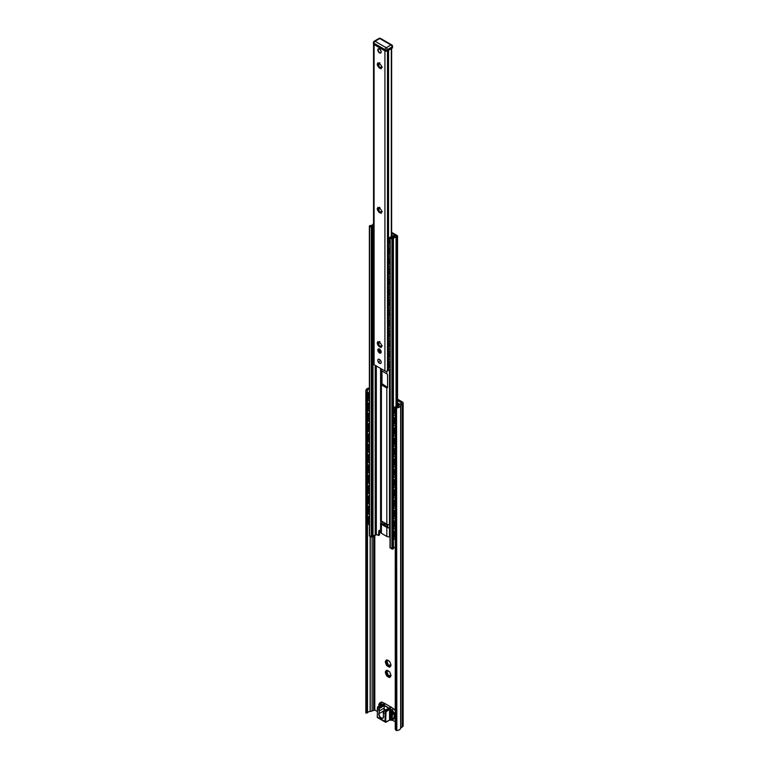 <?xml version="1.0" encoding="UTF-8"?>
<svg xmlns="http://www.w3.org/2000/svg" width="769" height="769" viewBox="0 0 769 769"><rect width="100%" height="100%" fill="white"/><g stroke="black" fill="none" stroke-linecap="round" stroke-linejoin="round"><path stroke-width="1.15" d="M397.544 399.198L402.35 401.976A2.768 1.596 180 0 1 403.158 403.1A2.768 1.596 180 0 1 402.35 404.234L400.649 405.388A4.585 2.643 180 0 1 396.842 407.887L397.025 406.926A2.999 1.73 0 0 0 399.053 405.465L399.063 405.407A3.163 1.826 180 0 1 399.967 404.311L401.745 403.1L397.544 400.486M386.48 661.417A3.951 2.278 -120 0 0 386.509 661.705L386.788 662.08A1.105 0.634 60 0 1 387.557 664.041L386.653 664.57M387.538 664.06L387.566 664.445A3.951 2.278 -120 0 0 388.191 665.223M388.566 665.089A1.105 0.634 60 0 1 390.037 666.117L390.066 666.214M387.797 660.369A1.105 0.634 60 0 1 387.422 661.08L386.451 659.975A3.951 2.278 60 0 1 387.086 659.927L387.345 660.129A3.758 2.163 60 0 1 388.97 661.071L389.22 661.157A3.951 2.278 60 0 1 389.864 661.946L389.941 662.272A3.758 2.163 60 0 1 390.748 664.378L390.931 664.695A3.951 2.278 60 0 1 390.931 665.541L390.565 664.993L389.883 667.05A3.951 2.278 60 0 1 389.22 667.117L388.999 665.137L387.086 665.887A3.951 2.278 60 0 1 386.451 665.098L387.576 664.031M387.797 670.693A1.105 0.634 60 0 1 387.422 671.404L386.451 670.308A3.951 2.278 60 0 1 387.086 670.251L387.345 670.462A3.758 2.163 60 0 1 388.97 671.395L389.22 671.481A3.951 2.278 60 0 1 389.864 672.269L389.941 672.596A3.758 2.163 60 0 1 390.748 674.701L390.931 675.019A3.951 2.278 60 0 1 390.931 675.874L390.565 675.317L389.883 677.374A3.951 2.278 60 0 1 389.22 677.441L388.999 675.461L387.086 676.211A3.951 2.278 60 0 1 386.451 675.422L387.576 674.355A1.105 0.634 60 0 1 387.557 674.375L386.653 674.894M386.48 671.741A3.951 2.278 -120 0 0 386.509 672.029L386.788 672.404A1.105 0.634 60 0 1 387.576 674.355M387.538 674.384L387.566 674.778A3.951 2.278 -120 0 0 388.191 675.547M388.566 675.413A1.105 0.634 60 0 1 390.037 676.441L390.066 676.537M385.557 672.99A3.758 2.163 60 0 0 386.374 675.095L387.422 673.5L385.384 672.673A3.951 2.278 60 0 1 385.384 671.818L387.576 671.356M387.557 670.51L388.97 671.395M388.999 675.461L387.509 676.143M385.557 662.667A3.758 2.163 60 0 0 386.374 664.762L387.422 663.176L385.384 662.349A3.951 2.278 60 0 1 385.384 661.494L387.576 661.032M388.999 665.137L387.509 665.819M387.557 660.187L388.97 661.071M390.748 675.989A3.758 2.163 60 0 1 389.941 677.143M385.557 671.702A3.758 2.163 60 0 1 386.374 670.539M388.97 677.229A3.758 2.163 60 0 1 387.345 676.287M388.97 666.906A3.758 2.163 60 0 1 387.345 665.964M385.557 661.378A3.758 2.163 60 0 1 386.374 660.215M390.748 665.666A3.758 2.163 60 0 1 389.941 666.819M370.149 536.483L370.149 711.44A2.999 1.73 180 0 0 367.62 712.603L365.967 712.334L365.842 713.007L367.457 712.911M365.967 712.334L365.842 390.787L365.842 713.007M396.554 730.55L395.256 729.243L395.256 409.166L396.554 407.935L396.842 730.55A4.585 2.643 0 0 0 400.649 728.051L402.35 726.888A2.768 1.596 0 0 0 403.158 725.763L403.158 403.1M370.149 711.44L370.245 711.431A3.163 1.826 0 0 0 372.138 710.912L374.801 710.018L377.146 711.373M392.2 720.063L395.256 721.822M365.967 392.257L366.996 392.19L367.62 389.95L365.948 390.056L365.842 390.787M365.948 390.056A4.585 2.643 180 0 1 369.37 387.932M395.256 409.166L395.401 408.301M369.37 388.893A2.999 1.73 0 0 0 367.62 389.95M397.025 406.926L395.372 408.57L395.785 407.503M379.665 530.389A1.576 0.913 -120 0 0 379.636 530.668L379.377 535.032L378.531 535.512L378.8 531.148A1.576 0.913 60 0 1 379.127 530.427A1.576 0.913 60 0 1 379.915 530.504L380.588 530.889M378.8 535.022L379.636 534.542M380.732 522.603A1.576 0.913 180 0 0 380.684 522.824A1.576 0.913 180 0 0 382.058 523.737L384.067 523.881A3.951 2.278 180 0 1 387.461 525.852L387.73 527.005A1.576 0.913 180 0 0 389.681 527.774A1.576 0.913 0 0 0 389.71 527.765L389.489 527.803A2.768 1.596 180 0 1 386.817 527.39L381.395 524.266A2.768 1.596 180 0 1 380.588 523.131L380.588 532.167A2.768 1.596 0 0 0 381.395 533.292L386.817 536.426A2.768 1.596 0 0 0 389.489 536.839L390.018 536.752M376.32 534.234L378.531 535.512M391.642 232.401A2.768 1.596 180 0 1 392.075 232.613L397.015 235.468A1.817 1.048 180 0 1 397.544 236.208A1.817 1.048 180 0 1 397.015 236.948L396.881 237.025A1.423 0.817 180 0 1 396.045 237.256A2.999 1.73 0 0 0 393.42 238.775A1.423 0.817 180 0 1 393.007 239.255L390.229 238.323L390.537 237.554A1.423 0.817 180 0 1 391.334 237.323A2.605 1.509 0 0 0 393.526 236.054A1.423 0.817 180 0 1 393.93 235.602L395.035 235.737L394.718 236.112A3.797 2.192 180 0 1 394.276 236.89A4.191 2.422 180 0 1 395.987 236.573L396.458 236.112L391.642 233.324M390.229 547.49L391.93 549.056L393.007 549.008A1.423 0.817 0 0 0 393.42 548.528A2.999 1.73 180 0 1 395.256 547.134M369.572 535.57L371.283 537.137L372.6 536.954A1.423 0.817 0 0 0 373.003 536.493A2.605 1.509 180 0 1 375.195 535.224A1.423 0.817 0 0 0 375.993 534.993L376.252 534.647M382.174 523.737L387.711 526.938M380.588 368.438L380.588 519.902A2.768 1.596 0 0 0 381.395 521.036L386.817 524.16A2.768 1.596 0 0 0 389.489 524.573L389.71 527.765M381.587 370.783L381.587 383.375L387.566 387.47M381.395 384.875A2.768 1.596 180 0 1 381.309 384.817L381.309 370.629A2.768 1.596 0 0 0 381.395 370.677L386.817 373.801A2.768 1.596 0 0 0 386.903 373.849L387.566 374.753L387.566 387.663L386.903 388.047A2.768 1.596 180 0 1 386.817 387.999L381.395 384.875L381.395 521.036M387.566 387.663L386.903 388.047L387.566 387.663M371.812 226.72A3.797 2.192 180 0 1 372.263 225.903L372.254 225.913A4.191 2.422 180 0 1 370.898 226.192L371.812 226.72M373.542 226.028A2.605 1.509 0 0 0 373.003 226.74A1.423 0.817 180 0 1 372.6 227.201L371.283 227.384L369.572 226.394L369.649 225.769A1.423 0.817 180 0 1 370.485 225.538A2.999 1.73 0 0 0 373.119 224.019A1.423 0.817 180 0 1 373.523 223.539L373.542 223.529M394.718 236.112L394.718 236.765M394.276 236.89L392.786 237.765A3.797 2.192 180 0 1 391.373 238.015L392.286 238.534A4.191 2.422 180 0 1 392.786 237.756L394.276 236.89M378.242 208.937L378.271 208.976A3.163 1.826 -120 0 0 378.627 210.177L379.204 211.177A3.163 1.826 -120 0 0 380.069 212.081L380.088 212.138M378.242 64.385L378.271 64.433A3.163 1.826 -120 0 0 378.627 65.625L379.204 66.624A3.163 1.826 -120 0 0 380.069 67.528L380.088 67.585M378.242 343.166L378.271 343.205A3.163 1.826 -120 0 0 378.627 344.406L379.204 345.406A3.163 1.826 -120 0 0 380.069 346.31L380.088 346.358M379.319 349.136A1.817 1.048 -120 0 0 380.472 351.942A1.817 1.048 -120 0 0 381.039 352.115M379.492 52.888A2.374 1.365 60 0 1 377.819 49.985A2.374 1.365 60 0 1 379.492 49.014A2.374 1.365 60 0 1 381.174 51.917A2.374 1.365 60 0 1 379.492 52.888M379.944 212.926L377.752 210.619L377.166 208.639L378.146 208.995L377.752 207.332L379.002 208.495L379.175 207.476L381.232 210.072L381.818 212.052L380.847 211.696L381.232 213.359L379.992 212.186L379.944 212.926M379.204 211.177L380.069 212.081M378.271 208.976L378.627 210.177M378.559 207.601L378.146 208.995M379.848 207.303L379.05 208.216M380.097 212.206L381.405 212.523M381.116 211.792L382.308 211.562M377.752 210.619L378.559 210.158L377.752 210.619M379.944 68.374L377.752 66.067L377.166 64.087L378.146 64.442L377.752 62.779L379.002 63.952L379.175 62.923L381.232 65.519L381.818 67.499L380.847 67.143L381.232 68.806L379.992 67.634L379.944 68.374M379.204 66.624L380.069 67.528M378.271 64.433L378.627 65.625M378.559 63.048L378.348 64.308M379.848 62.75L379.05 63.664M380.097 67.653L381.405 67.98M381.116 67.249L382.308 67.009M377.752 66.067L378.559 65.605L377.752 66.067M379.944 347.155L377.752 344.848L377.166 342.859L378.146 343.224L377.752 341.561L379.002 342.724L379.175 341.696L381.232 344.301L381.818 346.281L380.847 345.925L381.232 347.578L379.992 346.415L379.944 347.155M379.204 345.406L380.069 346.31M378.271 343.205L378.627 344.406M378.559 341.83L378.348 343.08M379.848 341.523L379.05 342.436M380.097 346.425L381.405 346.752M381.116 346.021L382.308 345.781M377.752 344.848L378.559 344.377L377.752 344.848M379.492 363.285A2.374 1.365 -120 0 0 381.174 362.314A2.374 1.365 -120 0 0 379.492 359.411A2.374 1.365 -120 0 0 377.819 360.382A2.374 1.365 -120 0 0 379.492 363.285M384.913 370.937L384.913 50.85L374.07 44.592L374.07 364.669L384.913 370.937A1.817 1.048 0 0 0 387.489 370.937L388.095 370.581A1.576 0.913 0 0 0 388.537 370.091A2.605 1.509 180 0 1 388.816 369.62M379.492 352.961A2.374 1.365 -120 0 0 381.174 351.991A2.374 1.365 -120 0 0 379.492 349.088A2.374 1.365 -120 0 0 377.819 350.058A2.374 1.365 -120 0 0 379.492 352.961M381.155 351.741A1.817 1.048 60 0 1 380.799 352.375A1.817 1.048 60 0 1 379.886 352.279A1.817 1.048 60 0 1 378.694 350.683A1.817 1.048 60 0 1 378.973 349.222A1.817 1.048 60 0 1 379.703 349.222M390.018 48.899L391.431 49.178A1.576 0.913 -60 0 1 391.594 49.37L391.594 49.802M391.306 236.564L391.306 49.11L391.431 236.496M388.537 50.014A1.576 0.913 180 0 1 388.095 50.504L387.489 50.85L387.489 370.937M373.542 44.169L373.542 363.929A1.817 1.048 0 0 0 374.07 364.669M379.492 361.603L379.492 361.094L379.492 361.603M390.835 707.009L385.356 703.798L379.098 707.413L378.627 706.961L379.155 707.499L378.492 707.115M385.356 703.798L384.885 703.347L378.781 706.961M385.307 711.046L391.508 707.393L385.25 710.96L384.779 710.508L385.307 711.046L384.644 710.662M391.392 707.413L391.037 706.894L384.923 710.508M377.262 716.602L377.589 717.64A1.576 0.913 -60 0 1 377.262 716.919L377.569 706.922L379.252 708.509L379.107 707.759L383.616 705.154L378.877 707.653M383.904 711.354L383.25 712.507L383.914 711.2M384.365 710.825L385.529 711.498L385.086 713.69L383.25 712.632A3.951 2.278 -120 0 0 383.241 712.834M379.088 710.239A3.797 2.192 60 0 1 379.088 710.873L379.309 710.883A3.951 2.278 -120 0 0 379.319 710.239L377.262 709.172L377.704 706.98L381.27 704.789M379.319 710.239L379.252 708.509L383.875 705.846A3.951 2.278 60 0 1 384.221 708.047L383.981 710.248M388.979 708.086L384.298 710.758L383.25 713.171M383.616 705.154L383.875 705.846M381.222 704.952L382.289 704.337L381.222 704.952L382.289 704.337L380.472 703.289A2.172 1.259 -120 0 0 379.386 703.183L379.559 706.365M380.453 704.558L380.732 705.096A1.538 0.894 -120 0 0 380.395 704.529L379.934 704.087L380.472 703.289L382.318 702.222L384.577 703.529M377.569 706.932L377.262 716.919L385.086 721.437A1.576 0.913 120 0 0 385.413 722.158A1.576 0.913 120 0 0 386.201 722.081L390.114 719.822L385.413 722.158L377.589 717.64M392.421 712.094A1.384 0.798 60 0 1 392.19 713.123A1.384 0.798 60 0 1 392.132 713.151L392.113 713.392A1.576 0.913 -120 0 0 392.44 712.142A1.576 0.913 -120 0 0 391.392 710.7L390.892 710.594A1.538 0.894 -120 0 0 390.364 711.902A1.538 0.894 -120 0 0 391.729 713.392A3.163 1.826 -120 0 0 391.229 714.728L391.229 719.178A1.576 0.913 60 0 1 390.114 719.822L389.556 719.822A1.182 0.682 120 0 0 389.604 720.12L390.143 720.024M390.114 719.822L390.143 709.912L389.604 709.797A1.182 0.682 120 0 0 389.556 710.143L389.556 719.822M390.143 709.912L390.114 708.855L386.028 711.863L385.529 711.498L390.114 708.855L391.93 709.902L393.776 708.835A2.172 1.259 60 0 1 395.256 710.998M385.644 713.738L385.086 713.69L385.086 721.437L385.644 721.437L386.028 711.863M379.703 706.202L379.405 705.798A1.384 0.798 60 0 1 379.348 704.116A1.384 0.798 60 0 1 379.924 704.125M391.229 714.728L392.344 714.728A2.374 1.365 60 0 1 392.844 713.651A0.788 0.644 67.4 0 0 392.93 713.603A2.172 1.259 -120 0 0 393.017 713.555A2.172 1.259 -120 0 0 393.353 711.815A2.172 1.259 -120 0 0 391.93 709.902L391.421 710.806L389.556 710.143M392.065 48.207L392.065 46.919A1.576 0.913 0 0 0 392.536 46.275L392.478 47.803A1.576 0.913 180 0 1 392.065 48.207L387.316 50.946A1.576 0.913 180 0 1 385.086 50.946L373.907 44.496A1.576 0.913 180 0 1 373.446 43.852L373.446 42.564A1.576 0.913 0 0 0 373.907 43.208L385.086 49.658A1.576 0.913 -60 0 1 386.201 47.726A1.576 0.913 60 0 1 387.316 49.658L392.065 46.919A1.576 0.913 -120 0 0 390.95 44.977A1.576 0.913 -60 0 1 391.738 44.9L380.568 38.45A1.576 0.913 120 0 0 379.771 38.527L390.95 44.977L386.201 47.726L375.022 41.266A1.576 0.913 120 0 0 373.907 43.208L373.907 44.496M381.02 51.658A1.778 1.029 -120 0 0 381.03 51.504A1.778 1.029 -120 0 0 379.78 49.341A1.778 1.029 -120 0 0 379.646 49.274M397.544 402.908L399.928 404.34M393.891 415.164A1.576 0.913 -60 0 1 393.709 415.106A1.576 0.913 -60 0 1 393.382 414.376L393.382 409.214A1.576 0.913 -60 0 1 394.497 407.282L399.467 404.407L397.544 403.292M369.37 516.528L369.235 516.595A1.576 0.913 120 0 0 368.12 518.537L368.12 523.699A1.576 0.913 120 0 0 368.447 524.42A1.576 0.913 120 0 0 369.235 524.343L369.37 524.266M395.256 531.129L394.833 531.379A1.576 0.913 120 0 0 393.718 533.311L393.718 538.473A1.576 0.913 120 0 0 394.045 539.194A1.576 0.913 120 0 0 394.833 539.117L395.256 538.877M394.295 536.301L394.555 537.118A3.163 1.826 120 0 0 395.256 537.089M395.256 537.329A3.163 1.826 -60 0 1 394.651 537.175A3.163 1.826 -60 0 1 394.555 537.118A3.163 1.826 120 0 1 394.555 533.705L394.295 534.215L394.555 533.705A3.163 1.826 -60 0 1 395.256 532.686M369.072 521.622L369.072 519.777M369.149 521.93L369.149 520.248A2.98 1.721 120 0 0 369.149 521.93M369.149 519.113L369.149 520.248L368.957 518.921A3.163 1.826 -60 0 1 369.37 518.268M394.295 525.977L394.555 526.794A3.163 1.826 -60 0 0 394.651 526.852A3.163 1.826 -60 0 0 395.256 527.005M394.555 526.794A3.163 1.826 120 0 1 394.555 523.372L394.295 523.891L394.555 523.372A3.163 1.826 -60 0 1 395.256 522.362M369.072 511.298L369.072 509.453M369.149 511.606L369.149 509.924A2.98 1.721 120 0 0 369.149 511.606M369.149 508.79L369.149 509.924L368.957 508.597A3.163 1.826 -60 0 1 369.37 507.944M394.295 515.653L394.555 516.46A3.163 1.826 -60 0 0 394.651 516.528A3.163 1.826 -60 0 0 395.256 516.672M394.555 516.46A3.163 1.826 120 0 1 394.555 513.048L394.295 513.567L394.555 513.048A3.163 1.826 -60 0 1 395.256 512.029M369.072 500.975L369.072 499.129M369.149 501.282L369.149 499.6A2.98 1.721 120 0 0 369.149 501.282M369.149 498.466L369.149 499.6L368.957 498.274A3.163 1.826 -60 0 1 369.37 497.62M394.295 505.329L394.555 506.137A3.163 1.826 -60 0 0 394.651 506.204A3.163 1.826 -60 0 0 395.256 506.348M394.555 506.137A3.163 1.826 120 0 1 394.555 502.724L394.295 503.243L394.555 502.724A3.163 1.826 -60 0 1 395.256 501.705M369.072 490.641L369.072 488.796M369.149 490.958L369.149 489.276A2.98 1.721 120 0 0 369.149 490.958M369.149 488.142L369.149 489.276L368.957 487.95A3.163 1.826 -60 0 1 369.37 487.296M394.295 494.996L394.555 495.813L394.295 494.996A2.692 1.557 -60 0 1 394.151 493.4M395.256 496.024A3.163 1.826 -60 0 1 394.651 495.88A3.163 1.826 -60 0 1 394.555 495.813A3.163 1.826 120 0 1 394.555 492.4L394.295 492.919L394.555 492.4A3.163 1.826 -60 0 1 395.256 491.381M369.13 480.298L369.274 478.385M369.072 480.317L369.072 478.472M369.149 480.635L369.149 478.952A2.98 1.721 120 0 0 369.149 480.635M369.149 477.818L369.149 478.952L368.957 477.626A3.163 1.826 -60 0 1 369.37 476.972M394.295 484.672L394.555 485.489A3.163 1.826 120 0 0 395.256 485.46M395.256 485.7A3.163 1.826 -60 0 1 394.651 485.556A3.163 1.826 -60 0 1 394.555 485.489A3.163 1.826 120 0 1 394.555 482.076L394.295 482.586L394.555 482.076A3.163 1.826 -60 0 1 395.256 481.058M369.072 469.994L369.072 468.148M369.149 470.311L369.149 468.619A2.98 1.721 120 0 0 369.149 470.311M369.149 467.494L369.149 468.619L368.957 467.302A3.163 1.826 -60 0 1 369.37 466.648M394.295 474.348L394.555 475.165A3.163 1.826 120 0 0 395.256 475.136M395.256 475.377A3.163 1.826 -60 0 1 394.651 475.223A3.163 1.826 -60 0 1 394.555 475.165A3.163 1.826 120 0 1 394.555 471.753L394.295 472.262L394.555 471.753A3.163 1.826 -60 0 1 395.256 470.734M369.072 459.67L369.072 457.824M369.149 459.977L369.149 458.295A2.98 1.721 120 0 0 369.149 459.977M369.149 457.171L369.149 458.295L368.957 456.978A3.163 1.826 -60 0 1 369.37 456.325M394.295 464.024L394.555 464.841A3.163 1.826 -60 0 0 394.651 464.899A3.163 1.826 -60 0 0 395.256 465.053M394.555 464.841A3.163 1.826 120 0 1 394.555 461.429L394.295 461.938L394.555 461.429A3.163 1.826 -60 0 1 395.256 460.41M369.072 449.346L369.072 447.5M369.149 449.654L369.149 447.971A2.98 1.721 120 0 0 369.149 449.654M369.149 446.847L369.149 447.971L368.957 446.645A3.163 1.826 -60 0 1 369.37 446.001M394.295 453.7L394.555 454.517L394.295 453.7A2.692 1.557 -60 0 1 394.151 452.095M395.256 454.729A3.163 1.826 -60 0 1 394.651 454.575A3.163 1.826 -60 0 1 394.555 454.517A3.163 1.826 120 0 1 394.555 451.095L394.295 451.614L394.555 451.095A3.163 1.826 -60 0 1 395.256 450.086M369.072 439.022L369.072 437.177M369.149 439.33L369.149 437.648A2.98 1.721 120 0 0 369.149 439.33M369.149 436.513L369.149 437.648L368.957 436.321A3.163 1.826 -60 0 1 369.37 435.667M394.295 443.377L394.555 444.194A3.163 1.826 -60 0 0 394.651 444.251A3.163 1.826 -60 0 0 395.256 444.395M394.555 444.194A3.163 1.826 120 0 1 394.555 440.772L394.295 441.291L394.555 440.772A3.163 1.826 -60 0 1 395.256 439.753M369.072 428.698L369.072 426.853M369.149 429.006L369.149 427.324A2.98 1.721 120 0 0 369.149 429.006M369.149 426.189L369.149 427.324L368.957 425.997A3.163 1.826 -60 0 1 369.37 425.344M394.295 433.053L394.555 433.86A3.163 1.826 -60 0 0 394.651 433.927A3.163 1.826 -60 0 0 395.256 434.072M394.555 433.86A3.163 1.826 120 0 1 394.555 430.448L394.295 430.967L394.555 430.448A3.163 1.826 -60 0 1 395.256 429.429M369.072 418.365L369.072 416.519M369.149 418.682L369.149 417A2.98 1.721 120 0 0 369.149 418.682M369.149 415.866L369.149 417L368.957 415.673A3.163 1.826 -60 0 1 369.37 415.02M394.295 422.729L394.555 423.536A3.163 1.826 120 0 0 395.256 423.517M395.256 423.748A3.163 1.826 -60 0 1 394.651 423.604A3.163 1.826 -60 0 1 394.555 423.536A3.163 1.826 120 0 1 394.555 420.124L394.295 420.643L394.555 420.124A3.163 1.826 -60 0 1 395.256 419.105M369.072 408.041L369.072 406.195M369.149 408.358L369.149 406.676A2.98 1.721 120 0 0 369.149 408.358M369.149 405.542L369.149 406.676L368.957 405.35A3.163 1.826 -60 0 1 369.37 404.696M394.555 526.765A3.163 1.826 120 0 0 395.256 526.765M394.555 516.432A3.163 1.826 120 0 0 395.256 516.441M394.555 506.108A3.163 1.826 120 0 0 395.256 506.117M394.555 495.784A3.163 1.826 120 0 0 395.256 495.794M394.555 464.812A3.163 1.826 120 0 0 395.256 464.812M394.555 454.489A3.163 1.826 120 0 0 395.256 454.489M394.555 444.155A3.163 1.826 120 0 0 395.256 444.165M394.555 433.831A3.163 1.826 120 0 0 395.256 433.841M368.957 522.334A3.163 1.826 -60 0 1 368.957 518.921A3.153 1.817 120 0 0 368.966 522.334M393.382 534.436A2.98 1.721 120 0 0 393.382 535.83M368.957 512.01A3.163 1.826 -60 0 1 368.957 508.597A3.153 1.817 120 0 0 368.966 512.01M393.382 524.112A2.98 1.721 120 0 0 393.382 525.506M368.957 501.686A3.163 1.826 -60 0 1 368.957 498.274A3.153 1.817 120 0 0 368.966 501.676M393.382 513.779A2.98 1.721 120 0 0 393.382 515.172M368.966 487.959A3.153 1.817 120 0 0 368.966 491.353A3.163 1.826 -60 0 1 368.957 487.95M393.382 503.455A2.98 1.721 120 0 0 393.382 504.849M368.957 481.038A3.163 1.826 -60 0 1 368.957 477.626A3.153 1.817 120 0 0 368.966 481.029M393.382 493.131A2.98 1.721 120 0 0 393.382 494.525M368.957 470.715A3.163 1.826 -60 0 1 368.957 467.302A3.153 1.817 120 0 0 368.966 470.705M393.382 482.807A2.98 1.721 120 0 0 393.382 484.201M368.957 460.391A3.163 1.826 -60 0 1 368.957 456.978A3.153 1.817 120 0 0 368.966 460.381M393.382 472.483A2.98 1.721 120 0 0 393.382 473.877M368.957 450.057A3.163 1.826 -60 0 1 368.957 446.645A3.153 1.817 120 0 0 368.966 450.057M393.382 462.159A2.98 1.721 120 0 0 393.382 463.553M368.957 439.733A3.163 1.826 -60 0 1 368.957 436.321A3.153 1.817 120 0 0 368.966 439.733M393.382 451.836A2.98 1.721 120 0 0 393.382 453.229M368.966 426.007A3.153 1.817 120 0 0 368.966 429.4A3.163 1.826 -60 0 1 368.957 425.997M393.382 441.502A2.98 1.721 120 0 0 393.382 442.896M368.957 419.086A3.163 1.826 -60 0 1 368.957 415.673A3.153 1.817 120 0 0 368.966 419.076M393.382 431.178A2.98 1.721 120 0 0 393.382 432.572M368.957 408.762A3.163 1.826 -60 0 1 368.957 405.35A3.153 1.817 120 0 0 368.966 408.752M393.382 420.854A2.98 1.721 120 0 0 393.382 422.248M393.891 539.069A1.576 0.913 -60 0 1 393.709 539.002A1.576 0.913 -60 0 1 393.382 538.281L393.382 533.119A1.576 0.913 -60 0 1 394.497 531.177L395.256 530.745M393.891 528.745A1.576 0.913 -60 0 1 393.709 528.678A1.576 0.913 -60 0 1 393.382 527.957L393.382 522.795A1.576 0.913 -60 0 1 394.497 520.853L395.256 520.421M393.891 518.421A1.576 0.913 -60 0 1 393.709 518.354A1.576 0.913 -60 0 1 393.382 517.633L393.382 512.471A1.576 0.913 -60 0 1 394.497 510.529L395.256 510.097M393.891 508.098A1.576 0.913 -60 0 1 393.709 508.03A1.576 0.913 -60 0 1 393.382 507.3L393.382 502.138A1.576 0.913 -60 0 1 394.497 500.206L395.256 499.773M393.891 497.764A1.576 0.913 -60 0 1 393.709 497.706A1.576 0.913 -60 0 1 393.382 496.976L393.382 491.814A1.576 0.913 -60 0 1 394.497 489.882L395.256 489.449M393.891 487.44A1.576 0.913 -60 0 1 393.709 487.373A1.576 0.913 -60 0 1 393.382 486.652L393.382 481.49A1.576 0.913 -60 0 1 394.497 479.558L395.256 479.116M393.891 477.116A1.576 0.913 -60 0 1 393.709 477.049A1.576 0.913 -60 0 1 393.382 476.328L393.382 471.166A1.576 0.913 -60 0 1 394.497 469.234L395.256 468.792M393.891 466.793A1.576 0.913 -60 0 1 393.709 466.725A1.576 0.913 -60 0 1 393.382 466.004L393.382 460.842A1.576 0.913 -60 0 1 394.497 458.901L395.256 458.468M393.891 456.469A1.576 0.913 -60 0 1 393.709 456.402A1.576 0.913 -60 0 1 393.382 455.681L393.382 450.519A1.576 0.913 -60 0 1 394.497 448.577L395.256 448.144M393.891 446.145A1.576 0.913 -60 0 1 393.709 446.078A1.576 0.913 -60 0 1 393.382 445.357L393.382 440.195A1.576 0.913 -60 0 1 394.497 438.253L395.256 437.821M393.891 435.821A1.576 0.913 -60 0 1 393.709 435.754A1.576 0.913 -60 0 1 393.382 435.033L393.382 429.861A1.576 0.913 -60 0 1 394.497 427.929L395.256 427.497M393.891 425.497A1.576 0.913 -60 0 1 393.709 425.43A1.576 0.913 -60 0 1 393.382 424.699L393.382 419.538A1.576 0.913 -60 0 1 394.497 417.605L395.256 417.173M395.324 408.704A3.163 1.826 120 0 0 394.555 409.8L394.295 410.31L394.555 409.8A3.163 1.826 120 0 0 394.555 413.213L394.295 412.395M393.382 410.531A2.98 1.721 120 0 0 393.382 411.924M369.072 397.717L369.072 395.872M369.149 398.034L369.149 396.352A2.98 1.721 120 0 0 369.149 398.034M369.149 395.218L369.149 396.352L368.966 395.035A3.163 1.826 -60 0 1 369.37 394.372M368.957 395.026L368.957 395.026A3.153 1.817 120 0 0 368.966 398.429A3.163 1.826 -60 0 1 368.957 395.026M395.256 413.184A3.163 1.826 120 0 1 394.555 413.184A3.163 1.826 120 0 0 394.651 413.28A3.163 1.826 120 0 0 395.256 413.424M369.37 392.623L369.235 392.699A1.576 0.913 120 0 0 368.12 394.632L368.12 399.793A1.576 0.913 120 0 0 368.447 400.514A1.576 0.913 120 0 0 369.235 400.438L369.37 400.37M399.284 404.907L394.833 407.474A1.576 0.913 120 0 0 393.718 409.406L393.718 414.568A1.576 0.913 120 0 0 394.045 415.298A1.576 0.913 120 0 0 394.833 415.222L395.256 414.972M368.303 400.389A1.576 0.913 -60 0 1 368.111 400.322A1.576 0.913 -60 0 1 367.784 399.601L367.784 394.439A1.576 0.913 -60 0 1 368.909 392.498L369.37 392.238M368.303 524.295A1.576 0.913 -60 0 1 368.111 524.227A1.576 0.913 -60 0 1 367.784 523.506L367.784 518.335A1.576 0.913 -60 0 1 368.909 516.403L369.37 516.134M395.256 520.805L394.833 521.046A1.576 0.913 120 0 0 393.718 522.987L393.718 528.149A1.576 0.913 120 0 0 394.045 528.87A1.576 0.913 120 0 0 394.833 528.793L395.256 528.553M368.303 513.971A1.576 0.913 -60 0 1 368.111 513.903A1.576 0.913 -60 0 1 367.784 513.173L367.784 508.011A1.576 0.913 -60 0 1 368.909 506.079L369.37 505.81M369.37 506.194L369.235 506.271A1.576 0.913 120 0 0 368.12 508.203L368.12 513.375A1.576 0.913 120 0 0 368.447 514.096A1.576 0.913 120 0 0 369.235 514.019L369.37 513.942M395.256 510.481L394.833 510.722A1.576 0.913 120 0 0 393.718 512.663L393.718 517.825A1.576 0.913 120 0 0 394.045 518.546A1.576 0.913 120 0 0 394.833 518.469L395.256 518.229M368.303 503.637A1.576 0.913 -60 0 1 368.111 503.58A1.576 0.913 -60 0 1 367.784 502.849L367.784 497.687A1.576 0.913 -60 0 1 368.909 495.755L369.37 495.486M369.37 495.87L369.235 495.947A1.576 0.913 120 0 0 368.12 497.879L368.12 503.041A1.576 0.913 120 0 0 368.447 503.772A1.576 0.913 120 0 0 369.235 503.695L369.37 503.618M395.256 500.158L394.833 500.398A1.576 0.913 120 0 0 393.718 502.34L393.718 507.502A1.576 0.913 120 0 0 394.045 508.222A1.576 0.913 120 0 0 394.833 508.146L395.256 507.905M368.303 493.314A1.576 0.913 -60 0 1 368.111 493.246A1.576 0.913 -60 0 1 367.784 492.525L367.784 487.363A1.576 0.913 -60 0 1 368.909 485.431L369.37 485.162M369.37 485.547L369.235 485.624A1.576 0.913 120 0 0 368.12 487.556L368.12 492.718A1.576 0.913 120 0 0 368.447 493.448A1.576 0.913 120 0 0 369.235 493.362L369.37 493.294M395.256 489.834L394.833 490.074A1.576 0.913 120 0 0 393.718 492.006L393.718 497.168A1.576 0.913 120 0 0 394.045 497.899A1.576 0.913 120 0 0 394.833 497.822L395.256 497.572M368.303 482.99A1.576 0.913 -60 0 1 368.111 482.922A1.576 0.913 -60 0 1 367.784 482.201L367.784 477.04A1.576 0.913 -60 0 1 368.909 475.107L369.37 474.838M369.37 475.223L369.235 475.3A1.576 0.913 120 0 0 368.12 477.232L368.12 482.394A1.576 0.913 120 0 0 368.447 483.115A1.576 0.913 120 0 0 369.235 483.038L369.37 482.97M395.256 479.51L394.833 479.75A1.576 0.913 120 0 0 393.718 481.682L393.718 486.844A1.576 0.913 120 0 0 394.045 487.575A1.576 0.913 120 0 0 394.833 487.488L395.256 487.248M368.303 472.666A1.576 0.913 -60 0 1 368.111 472.599A1.576 0.913 -60 0 1 367.784 471.878L367.784 466.716A1.576 0.913 -60 0 1 368.909 464.774L369.37 464.514M369.37 464.899L369.235 464.976A1.576 0.913 120 0 0 368.12 466.908L368.12 472.07A1.576 0.913 120 0 0 368.447 472.791A1.576 0.913 120 0 0 369.235 472.714L369.37 472.647M395.256 469.186L394.833 469.426A1.576 0.913 120 0 0 393.718 471.359L393.718 476.52A1.576 0.913 120 0 0 394.045 477.251A1.576 0.913 120 0 0 394.833 477.164L395.256 476.924M368.303 462.342A1.576 0.913 -60 0 1 368.111 462.275A1.576 0.913 -60 0 1 367.784 461.554L367.784 456.392A1.576 0.913 -60 0 1 368.909 454.45L369.37 454.191M369.37 454.575L369.235 454.642A1.576 0.913 120 0 0 368.12 456.584L368.12 461.746A1.576 0.913 120 0 0 368.447 462.467A1.576 0.913 120 0 0 369.235 462.39L369.37 462.313M395.256 458.853L394.833 459.103A1.576 0.913 120 0 0 393.718 461.035L393.718 466.197A1.576 0.913 120 0 0 394.045 466.918A1.576 0.913 120 0 0 394.833 466.841L395.256 466.6M368.303 452.018A1.576 0.913 -60 0 1 368.111 451.951A1.576 0.913 -60 0 1 367.784 451.23L367.784 446.068A1.576 0.913 -60 0 1 368.909 444.126L369.37 443.857M369.37 444.251L369.235 444.319A1.576 0.913 120 0 0 368.12 446.26L368.12 451.422A1.576 0.913 120 0 0 368.447 452.143A1.576 0.913 120 0 0 369.235 452.066L369.37 451.989M395.256 448.529L394.833 448.769A1.576 0.913 120 0 0 393.718 450.711L393.718 455.873A1.576 0.913 120 0 0 394.045 456.594A1.576 0.913 120 0 0 394.833 456.517L395.256 456.277M368.303 441.694A1.576 0.913 -60 0 1 368.111 441.627A1.576 0.913 -60 0 1 367.784 440.897L367.784 435.735A1.576 0.913 -60 0 1 368.909 433.803L369.37 433.533M369.37 433.927L369.235 433.995A1.576 0.913 120 0 0 368.12 435.936L368.12 441.098A1.576 0.913 120 0 0 368.447 441.819A1.576 0.913 120 0 0 369.235 441.742L369.37 441.666M395.256 438.205L394.833 438.445A1.576 0.913 120 0 0 393.718 440.387L393.718 445.549A1.576 0.913 120 0 0 394.045 446.27A1.576 0.913 120 0 0 394.833 446.193L395.256 445.953M368.303 431.361A1.576 0.913 -60 0 1 368.111 431.303A1.576 0.913 -60 0 1 367.784 430.573L367.784 425.411A1.576 0.913 -60 0 1 368.909 423.479L369.37 423.21M369.37 423.594L369.235 423.671A1.576 0.913 120 0 0 368.12 425.603L368.12 430.765A1.576 0.913 120 0 0 368.447 431.496A1.576 0.913 120 0 0 369.235 431.419L369.37 431.342M395.256 427.881L394.833 428.122A1.576 0.913 120 0 0 393.718 430.063L393.718 435.225A1.576 0.913 120 0 0 394.045 435.946A1.576 0.913 120 0 0 394.833 435.869L395.256 435.629M368.303 421.037A1.576 0.913 -60 0 1 368.111 420.97A1.576 0.913 -60 0 1 367.784 420.249L367.784 415.087A1.576 0.913 -60 0 1 368.909 413.155L369.37 412.886M369.37 413.27L369.235 413.347A1.576 0.913 120 0 0 368.12 415.279L368.12 420.441A1.576 0.913 120 0 0 368.447 421.172A1.576 0.913 120 0 0 369.235 421.085L369.37 421.018M395.256 417.557L394.833 417.798A1.576 0.913 120 0 0 393.718 419.73L393.718 424.901A1.576 0.913 120 0 0 394.045 425.622A1.576 0.913 120 0 0 394.833 425.545L395.256 425.295M368.303 410.713A1.576 0.913 -60 0 1 368.111 410.646A1.576 0.913 -60 0 1 367.784 409.925L367.784 404.763A1.576 0.913 -60 0 1 368.909 402.831L369.37 402.562M369.37 402.946L369.235 403.023A1.576 0.913 120 0 0 368.12 404.955L368.12 410.117A1.576 0.913 120 0 0 368.447 410.838A1.576 0.913 120 0 0 369.235 410.761L369.37 410.694M389.027 241.293A2.326 1.346 120 0 0 389.21 242.744L389.47 243.494L389.739 243.042M389.402 240.572L389.47 243.494M389.739 239.822L389.21 240.726L389.739 239.822M389.027 251.617A2.326 1.346 120 0 0 389.21 253.068L389.47 253.828L389.739 253.366M389.21 253.068L389.47 253.828M389.739 250.146L389.21 251.05L389.739 250.146M389.027 261.941A2.326 1.346 120 0 0 389.21 263.392L389.47 264.151L390.018 263.142M389.21 263.392L389.47 264.151M389.739 260.47L389.21 261.383L389.739 260.47M389.027 272.264A2.326 1.346 120 0 0 389.21 273.716L389.47 274.475L390.018 273.466M389.21 273.716L389.47 274.475M389.739 270.794L389.21 271.707L389.739 270.794M389.027 282.588A2.326 1.346 120 0 0 389.21 284.04L389.47 284.799L390.018 283.79M389.402 281.877L389.47 284.799M389.739 281.118L389.21 282.031L389.739 281.118M389.027 292.922A2.326 1.346 120 0 0 389.21 294.364L389.47 295.123L389.739 294.671M389.402 292.201L389.47 295.123M389.739 291.441L389.21 292.355L389.739 291.441M389.027 303.246A2.326 1.346 120 0 0 389.21 304.687L389.47 305.447L389.739 304.995M389.21 304.687L389.47 305.447M389.739 301.765L389.21 302.678L389.739 301.765M389.027 313.569A2.326 1.346 120 0 0 389.21 315.021L389.47 315.771L389.739 315.319M389.21 315.021L389.47 315.771M389.739 312.089L389.21 313.002L389.739 312.089M389.027 323.893A2.326 1.346 120 0 0 389.21 325.345L389.47 326.094L389.739 325.643M389.21 325.345L389.47 326.094M389.739 322.422L389.21 323.326L389.739 322.422M389.027 334.217A2.326 1.346 120 0 0 389.21 335.668L389.47 336.428L389.739 335.966M389.402 333.496L389.47 336.428M389.739 332.746L389.21 333.65L389.739 332.746M389.027 344.541A2.326 1.346 120 0 0 389.21 345.992L389.47 346.752L390.018 345.742M389.402 343.83L389.47 346.752M389.739 343.07L389.21 343.983L389.739 343.07M389.027 354.865A2.326 1.346 120 0 0 389.21 356.316L389.47 357.076L389.739 356.624M389.402 354.153L389.47 357.076M389.739 353.394L389.21 354.307L389.739 353.394M373.542 230.517A1.576 0.913 120 0 0 373.426 231.142L373.426 236.304A1.576 0.913 120 0 0 373.542 236.794M388.701 245.609A1.576 0.913 -60 0 1 388.508 245.542A1.576 0.913 -60 0 1 388.182 244.821L388.182 239.659A1.576 0.913 -60 0 1 389.306 237.727L392.43 235.92L391.642 235.458M391.642 235.074L392.901 235.92L389.633 237.919A1.576 0.913 120 0 0 388.518 239.851L388.518 245.013A1.576 0.913 120 0 0 388.845 245.734A1.576 0.913 120 0 0 389.633 245.657L390.018 245.446M373.542 240.841A1.576 0.913 120 0 0 373.426 241.466L373.426 246.628A1.576 0.913 120 0 0 373.542 247.128M388.701 255.933A1.576 0.913 -60 0 1 388.508 255.866A1.576 0.913 -60 0 1 388.182 255.145L388.518 255.337A1.576 0.913 120 0 0 388.845 256.067A1.576 0.913 120 0 0 389.633 255.981L390.018 255.769M390.018 247.637L389.306 248.051A1.576 0.913 -60 0 0 388.182 249.983L388.182 255.145M373.542 251.165A1.576 0.913 120 0 0 373.426 251.79L373.426 256.952A1.576 0.913 120 0 0 373.542 257.452M388.701 266.257A1.576 0.913 -60 0 1 388.508 266.199A1.576 0.913 -60 0 1 388.182 265.468L388.518 265.661A1.576 0.913 120 0 0 388.845 266.391A1.576 0.913 120 0 0 389.633 266.314L390.018 266.093M390.018 257.961L389.306 258.374A1.576 0.913 -60 0 0 388.182 260.307L388.182 265.468M373.542 261.489A1.576 0.913 120 0 0 373.426 262.114L373.426 267.276A1.576 0.913 120 0 0 373.542 267.775M388.701 276.58A1.576 0.913 -60 0 1 388.508 276.523A1.576 0.913 -60 0 1 388.182 275.792L388.518 275.994A1.576 0.913 120 0 0 388.845 276.715A1.576 0.913 120 0 0 389.633 276.638L390.018 276.417M390.018 268.285L389.306 268.698A1.576 0.913 -60 0 0 388.182 270.63L388.182 275.792M373.542 271.822A1.576 0.913 120 0 0 373.426 272.437L373.426 277.599A1.576 0.913 120 0 0 373.542 278.099M388.701 286.914A1.576 0.913 -60 0 1 388.508 286.847A1.576 0.913 -60 0 1 388.182 286.126L388.518 286.318A1.576 0.913 120 0 0 388.845 287.039A1.576 0.913 120 0 0 389.633 286.962L390.018 286.741M390.018 278.609L389.306 279.022A1.576 0.913 -60 0 0 388.182 280.954L388.182 286.126M373.542 282.146A1.576 0.913 120 0 0 373.426 282.761L373.426 287.933A1.576 0.913 120 0 0 373.542 288.423M388.701 297.238A1.576 0.913 -60 0 1 388.508 297.17A1.576 0.913 -60 0 1 388.182 296.45L388.518 296.642A1.576 0.913 120 0 0 388.845 297.363A1.576 0.913 120 0 0 389.633 297.286L390.018 297.065M390.018 288.933L389.306 289.346A1.576 0.913 -60 0 0 388.182 291.288L388.182 296.45M373.542 292.47A1.576 0.913 120 0 0 373.426 293.095L373.426 298.257A1.576 0.913 120 0 0 373.542 298.747M388.701 307.562A1.576 0.913 -60 0 1 388.508 307.494A1.576 0.913 -60 0 1 388.182 306.773L388.518 306.966A1.576 0.913 120 0 0 388.845 307.687A1.576 0.913 120 0 0 389.633 307.61L390.018 307.389M390.018 299.256L389.306 299.67A1.576 0.913 -60 0 0 388.182 301.611L388.182 306.773M373.542 302.794A1.576 0.913 120 0 0 373.426 303.419L373.426 308.58A1.576 0.913 120 0 0 373.542 309.071M388.701 317.885A1.576 0.913 -60 0 1 388.508 317.818A1.576 0.913 -60 0 1 388.182 317.097L388.518 317.289A1.576 0.913 120 0 0 388.845 318.01A1.576 0.913 120 0 0 389.633 317.933L390.018 317.712M390.018 309.59L389.306 309.994A1.576 0.913 -60 0 0 388.182 311.935L388.182 317.097M373.542 313.118A1.576 0.913 120 0 0 373.426 313.742L373.426 318.904A1.576 0.913 120 0 0 373.542 319.395M388.701 328.209A1.576 0.913 -60 0 1 388.508 328.142A1.576 0.913 -60 0 1 388.182 327.421L388.518 327.613A1.576 0.913 120 0 0 388.845 328.334A1.576 0.913 120 0 0 389.633 328.257L390.018 328.046M390.018 319.914L389.306 320.327A1.576 0.913 -60 0 0 388.182 322.259L388.182 327.421M373.542 323.441A1.576 0.913 120 0 0 373.426 324.066L373.426 329.228A1.576 0.913 120 0 0 373.542 329.728M388.701 338.533A1.576 0.913 -60 0 1 388.508 338.466A1.576 0.913 -60 0 1 388.182 337.745L388.518 337.937A1.576 0.913 120 0 0 388.845 338.668A1.576 0.913 120 0 0 389.633 338.581L390.018 338.37M390.018 330.237L389.306 330.651A1.576 0.913 -60 0 0 388.182 332.583L388.182 337.745M373.542 333.765A1.576 0.913 120 0 0 373.426 334.39L373.426 339.552A1.576 0.913 120 0 0 373.542 340.052M388.701 348.857A1.576 0.913 -60 0 1 388.508 348.799A1.576 0.913 -60 0 1 388.182 348.069L388.518 348.261A1.576 0.913 120 0 0 388.845 348.991A1.576 0.913 120 0 0 389.633 348.915L390.018 348.693M390.018 340.561L389.306 340.975A1.576 0.913 -60 0 0 388.182 342.907L388.182 348.069M373.542 344.089A1.576 0.913 120 0 0 373.426 344.714L373.426 349.876A1.576 0.913 120 0 0 373.542 350.376M388.701 359.19A1.576 0.913 -60 0 1 388.508 359.123A1.576 0.913 -60 0 1 388.182 358.392L388.518 358.594A1.576 0.913 120 0 0 388.845 359.315A1.576 0.913 120 0 0 389.633 359.238L390.018 359.017M390.018 350.885L389.306 351.298A1.576 0.913 -60 0 0 388.182 353.231L388.182 358.392M390.018 248.022L389.633 248.243A1.576 0.913 120 0 0 388.518 250.175L388.518 255.337M390.018 258.346L389.633 258.567A1.576 0.913 120 0 0 388.518 260.499L388.518 265.661M390.018 268.669L389.633 268.89A1.576 0.913 120 0 0 388.518 270.823L388.518 275.994M390.018 278.993L389.633 279.214A1.576 0.913 120 0 0 388.518 281.156L388.518 286.318M390.018 289.327L389.633 289.538A1.576 0.913 120 0 0 388.518 291.48L388.518 296.642M390.018 299.65L389.633 299.862A1.576 0.913 120 0 0 388.518 301.804L388.518 306.966M390.018 309.974L389.633 310.195A1.576 0.913 120 0 0 388.518 312.127L388.518 317.289M390.018 320.298L389.633 320.519A1.576 0.913 120 0 0 388.518 322.451L388.518 327.613M390.018 330.622L389.633 330.843A1.576 0.913 120 0 0 388.518 332.775L388.518 337.937M390.018 340.946L389.633 341.167A1.576 0.913 120 0 0 388.518 343.099L388.518 348.261M390.018 351.27L389.633 351.491A1.576 0.913 120 0 0 388.518 353.432L388.518 358.594M373.426 236.833L373.542 236.9A1.576 0.913 -60 0 1 373.426 236.833A1.576 0.913 -60 0 1 373.1 236.112L373.1 230.95A1.576 0.913 -60 0 1 373.542 229.662M373.542 247.205A1.576 0.913 -60 0 1 373.426 247.157A1.576 0.913 -60 0 1 373.1 246.436L373.1 241.274A1.576 0.913 -60 0 1 373.542 239.986M373.542 257.528A1.576 0.913 -60 0 1 373.426 257.48A1.576 0.913 -60 0 1 373.1 256.759L373.1 251.598A1.576 0.913 -60 0 1 373.542 250.309M373.426 267.804L373.542 267.872A1.576 0.913 -60 0 1 373.426 267.804A1.576 0.913 -60 0 1 373.1 267.083L373.1 261.921A1.576 0.913 -60 0 1 373.542 260.633M373.426 278.138L373.542 278.205A1.576 0.913 -60 0 1 373.426 278.138A1.576 0.913 -60 0 1 373.1 277.407L373.1 272.245A1.576 0.913 -60 0 1 373.542 270.957M373.426 288.462L373.542 288.529A1.576 0.913 -60 0 1 373.426 288.462A1.576 0.913 -60 0 1 373.1 287.731L373.1 282.569A1.576 0.913 -60 0 1 373.542 281.281M373.426 298.785L373.542 298.853A1.576 0.913 -60 0 1 373.426 298.785A1.576 0.913 -60 0 1 373.1 298.064L373.1 292.893A1.576 0.913 -60 0 1 373.542 291.605M373.542 309.157A1.576 0.913 -60 0 1 373.426 309.109A1.576 0.913 -60 0 1 373.1 308.388L373.1 303.226A1.576 0.913 -60 0 1 373.542 301.938M373.542 319.481A1.576 0.913 -60 0 1 373.426 319.433A1.576 0.913 -60 0 1 373.1 318.712L373.1 313.55A1.576 0.913 -60 0 1 373.542 312.262M373.426 329.757L373.542 329.824A1.576 0.913 -60 0 1 373.426 329.757A1.576 0.913 -60 0 1 373.1 329.036L373.1 323.874A1.576 0.913 -60 0 1 373.542 322.586M373.426 340.081L373.542 340.148A1.576 0.913 -60 0 1 373.426 340.081A1.576 0.913 -60 0 1 373.1 339.36L373.1 334.198A1.576 0.913 -60 0 1 373.542 332.91M373.426 350.404L373.542 350.481A1.576 0.913 -60 0 1 373.426 350.404A1.576 0.913 -60 0 1 373.1 349.684L373.1 344.522A1.576 0.913 -60 0 1 373.542 343.234M389.47 367.399L389.21 366.64L389.47 367.399L389.739 366.948M389.21 364.631L389.739 363.718L389.21 364.631M388.701 369.514A1.576 0.913 -60 0 1 388.508 369.447A1.576 0.913 -60 0 1 388.182 368.726L388.518 368.918A1.576 0.913 120 0 0 388.845 369.639A1.576 0.913 120 0 0 389.633 369.562L390.018 369.341M390.018 361.209L389.306 361.622A1.576 0.913 -60 0 0 388.182 363.564L388.182 368.726M373.426 360.738L373.542 360.805A1.576 0.913 -60 0 1 373.426 360.738A1.576 0.913 -60 0 1 373.1 360.007L373.1 354.845A1.576 0.913 -60 0 1 373.542 353.557M390.018 361.603L389.633 361.815A1.576 0.913 120 0 0 388.518 363.756L388.518 368.918M373.542 354.422A1.576 0.913 120 0 0 373.426 355.038L373.426 360.2A1.576 0.913 120 0 0 373.542 360.699M387.566 674.778L386.451 675.422M390.037 676.441L389.027 677.018M389.979 677.008L389.22 677.441M387.884 675.749L387.086 676.211M386.788 672.404L385.788 672.981M386.509 672.029L385.384 672.673M387.163 670.27L386.547 670.626M389.979 666.685L389.22 667.117M390.037 666.117L389.027 666.694M387.884 665.425L387.086 665.887M387.566 664.445L386.451 665.098M386.788 662.08L385.788 662.657M386.509 661.705L385.384 662.349M387.163 659.946L386.547 660.302M365.842 391.123L365.842 712.978M395.948 408.166L395.948 730.387M400.649 405.388L400.649 728.051M400.88 405.08L400.88 727.743M401.514 402.783L401.514 403.427M374.801 535.282L374.801 710.018M373.686 535.685L373.686 710.018M372.138 537.204L372.138 710.912M370.245 536.531L370.245 711.431M367.486 390.421L367.486 712.873M367.419 391.123L367.419 712.863M366.996 392.19L366.996 712.277M402.35 726.888L402.35 404.234M378.8 531.148L379.636 530.668M381.395 524.266L381.395 533.292M386.817 527.39L386.817 536.426M387.73 527.005L387.73 524.516M387.461 525.852L387.461 524.439M384.067 523.881L384.067 522.574M382.058 523.737L382.058 521.42M381.885 370.956L381.885 384.106M381.395 368.899L381.395 370.677M386.817 387.999L386.817 524.16M389.489 369.639L389.489 524.573M386.817 371.177L386.817 373.801M380.857 383.789L381.587 383.375M381.309 384.817L382.145 384.337M389.489 527.803L389.489 536.839M376.252 365.929L376.252 534.84M375.993 365.784L375.993 534.993M375.195 365.323L375.195 535.224M373.003 226.74L373.003 536.493M372.6 227.201L372.6 536.954M372.283 227.384L372.283 537.137M371.283 227.384L371.283 537.137M369.572 226.394L369.572 536.147M397.015 236.948L397.015 405.83M396.881 237.025L396.881 405.907M396.045 237.256L396.045 406.388M393.42 238.775L393.42 408.868M393.42 414.683L393.42 419.201M393.42 425.007L393.42 429.525M393.42 435.331L393.42 439.849M393.42 445.655L393.42 450.173M393.42 455.979L393.42 460.496M393.42 466.302L393.42 470.82M393.42 476.636L393.42 481.144M393.42 486.96L393.42 491.478M393.42 497.283L393.42 501.801M393.42 507.607L393.42 512.125M393.42 517.931L393.42 522.449M393.42 528.255L393.42 532.773M393.42 538.579L393.42 548.528M393.007 239.255L393.007 549.008M392.94 239.303L392.94 549.056M391.93 239.303L391.93 549.056M390.229 238.323L390.229 548.076M395.035 235.929L395.035 236.698M379.05 212.407L379.848 211.946M377.483 209.697L378.29 209.235M377.752 208.063L378.386 207.697M380.597 212.994L381.232 212.629M379.05 67.855L379.848 67.393M377.483 65.144L378.29 64.683M377.752 63.51L378.386 63.145M380.597 68.441L381.232 68.076M379.05 346.636L379.848 346.175M377.483 343.926L378.29 343.464M377.752 342.292L378.386 341.926M380.597 347.213L381.232 346.848M388.537 50.245L388.537 238.515M388.537 245.561L388.537 248.848M388.537 255.885L388.537 259.172M388.537 266.209L388.537 269.496M388.537 276.532L388.537 279.82M388.537 286.856L388.537 290.144M388.537 297.18L388.537 300.468M388.537 307.504L388.537 310.791M388.537 317.837L388.537 321.125M388.537 328.161L388.537 331.449M388.537 338.485L388.537 341.772M388.537 348.809L388.537 352.096M388.537 359.133L388.537 362.42M388.537 369.456L388.537 370.091M388.095 50.504L388.095 370.581M378.906 63.942L378.906 66.865M378.906 208.495L378.906 211.004M379.492 363.256A2.336 1.346 -120 0 0 381.145 362.295A2.336 1.346 -120 0 0 379.502 359.45A2.336 1.346 -120 0 0 379.492 359.44A2.336 1.346 -120 0 0 377.848 360.401A2.336 1.346 -120 0 0 379.492 363.256A2.336 1.346 -120 0 0 381.145 362.305A2.336 1.346 -120 0 0 379.492 359.45A2.336 1.346 -120 0 0 377.848 360.401A2.336 1.346 -120 0 0 379.492 363.256M379.155 707.499L385.413 703.885M388.989 708.076L383.616 704.981M391.45 707.499L393.853 708.826L395.256 710.739M379.088 710.873L379.011 713.613L379.309 710.883L384.221 708.047M378.781 713.603A3.403 1.961 -120 0 0 381.174 718.083A3.403 1.961 -120 0 0 383.558 716.352L383.548 716.247M383.577 716.631A3.239 1.874 60 0 1 382.904 718.044A3.239 1.874 60 0 1 380.28 717.044A3.239 1.874 60 0 1 379.011 713.613L383.779 710.864M383.558 716.352L383.212 713.228L383.51 716.304L382.904 718.044M383.26 713.276A3.797 2.192 60 0 1 383.25 712.632M379.05 708.547L379.098 710.239M383.635 705.24L388.739 708.191M380.395 704.529L381.059 704.913M389.604 720.12L386.48 721.918A1.182 0.682 -60 0 1 385.644 721.437M379.348 704.116L379.934 704.087A1.576 0.913 -120 0 0 378.886 704.317A1.576 0.913 -120 0 0 379.204 705.932L379.405 705.798M392.132 713.151L392.113 713.392A0.788 0.644 67.4 0 0 392.872 713.632A2.374 1.365 60 0 1 392.853 713.632L394.862 712.498A2.172 1.259 60 0 1 394.776 712.536L393.094 713.507M391.806 713.19A1.384 0.798 60 0 1 390.652 712.056A1.384 0.798 60 0 1 390.787 710.739A1.384 0.798 60 0 1 390.96 710.681M382.424 702.289L382.318 702.222A2.172 1.259 60 0 0 381.232 702.116L384.625 703.5M394.189 717.986L394.189 718.111A2.374 1.365 60 0 1 393.699 719.198L391.854 720.265A2.374 1.365 -120 0 0 392.344 719.178L392.344 714.728L394.189 713.67L394.189 718.111L391.229 719.178M394.199 713.536L394.189 713.67A2.374 1.365 -120 0 1 394.564 712.661M395.256 710.883A2.019 1.163 -120 0 0 393.882 708.903L391.527 707.49M395.256 711.94A2.172 1.259 60 0 1 394.862 712.498L395.256 712.017M383.798 711.277A3.163 1.826 60 0 1 384.452 709.758A3.163 1.826 60 0 1 385.884 709.835M383.798 711.335A2.999 1.73 60 0 1 385.644 709.97M383.75 711.392L384.51 709.729A3.163 1.826 60 0 1 384.51 709.729A3.163 1.826 60 0 1 385.932 709.806M385.086 50.946L385.086 49.658A1.576 0.913 0 0 0 387.316 49.658L387.316 50.946M374.234 41.19A1.576 0.913 60 0 1 375.022 41.266L379.771 38.527A1.576 0.913 -120 0 0 378.982 38.45L374.234 41.19A1.576 1.576 0 0 0 373.446 42.564M380.078 52.926A2.172 1.259 -120 0 0 381.03 51.831A2.172 1.259 -120 0 0 380.915 51.09A2.172 1.259 -120 0 0 379.502 49.178A2.172 1.259 -120 0 0 378.906 48.966A2.172 1.259 -120 0 0 378.079 50.812A2.172 1.259 -120 0 0 380.078 52.926A2.172 1.259 -120 0 0 380.915 51.09A2.172 1.259 -120 0 0 378.906 48.976A2.172 1.259 -120 0 0 378.079 50.812A2.172 1.259 -120 0 0 380.078 52.926M368.12 497.879L367.784 497.687A2.768 2.768 0 0 0 367.784 499.975M368.12 487.556L367.784 487.363A2.768 2.768 0 0 0 367.784 489.642M368.12 477.232L367.784 477.04A2.768 2.768 0 0 0 367.784 479.318M368.12 435.936L367.784 435.735A2.768 2.768 0 0 0 367.784 438.022M368.12 425.603L367.784 425.411A2.768 2.768 0 0 0 367.784 427.699M368.12 415.279L367.784 415.087A2.768 2.768 0 0 0 367.784 417.365M388.979 243.11L389.604 242.821M388.979 253.434L389.604 253.155M388.979 263.757L389.604 263.479M388.979 274.081L389.604 273.802M388.979 284.405L389.604 284.126M388.979 294.729L389.604 294.45M388.979 305.062L389.604 304.774M388.979 315.386L389.604 315.098M388.979 325.71L389.604 325.431M388.979 336.034L389.604 335.755M388.979 346.358L389.604 346.079M388.979 356.681L389.604 356.403M390.018 239.505A2.797 1.615 120 0 0 388.893 242.216A2.797 1.615 120 0 0 390.018 243.629M390.018 249.829A2.797 1.615 120 0 0 388.893 252.549A2.797 1.615 120 0 0 390.018 253.953M390.018 260.162A2.797 1.615 120 0 0 388.893 262.873A2.797 1.615 120 0 0 390.018 264.276M390.018 270.486A2.797 1.615 120 0 0 388.893 273.197A2.797 1.615 120 0 0 390.018 274.61M390.018 280.81A2.797 1.615 120 0 0 388.893 283.521A2.797 1.615 120 0 0 390.018 284.934M390.018 291.134A2.797 1.615 120 0 0 388.893 293.845A2.797 1.615 120 0 0 390.018 295.258M390.018 301.458A2.797 1.615 120 0 0 388.893 304.168A2.797 1.615 120 0 0 390.018 305.581M390.018 311.781A2.797 1.615 120 0 0 388.893 314.492A2.797 1.615 120 0 0 390.018 315.905M390.018 322.105A2.797 1.615 120 0 0 388.893 324.816A2.797 1.615 120 0 0 390.018 326.229M390.018 332.429A2.797 1.615 120 0 0 388.893 335.149A2.797 1.615 120 0 0 390.018 336.553M390.018 342.763A2.797 1.615 120 0 0 388.893 345.473A2.797 1.615 120 0 0 390.018 346.886M390.018 353.086A2.797 1.615 120 0 0 388.893 355.797A2.797 1.615 120 0 0 390.018 357.21M392.757 236.112L392.757 236.919M389.027 365.198A2.326 1.346 120 0 0 389.21 366.64M388.979 367.005L389.604 366.726M390.018 363.41A2.797 1.615 120 0 0 388.893 366.121A2.797 1.615 120 0 0 390.018 367.534M378.829 342.666L378.829 345.146L378.809 342.647M378.954 342.734L378.954 345.281M379.386 349.145L379.386 350.616L379.386 349.145M388.72 675.24L388.143 675.576M388.72 664.916L388.143 665.252M380.684 522.824L380.684 520.334M381.982 384.212L381.982 371.014M376.32 534.743L376.32 365.967M369.37 535.858L369.37 226.105M397.544 405.523L397.544 236.208M390.018 547.778L390.018 238.025M395.103 236.679L395.103 235.833M391.642 236.371L391.642 49.562M378.954 211.052L378.954 208.514M378.954 66.836L378.954 63.962M379.799 359.623L379.502 359.45C378.079 358.729 377.589 359.363 378.021 361.363C379.809 363.939 380.847 364.246 381.145 362.295L381.145 361.949M384.885 703.347L378.435 707.24M391.037 706.894L384.587 710.787M388.845 708.124L384.298 710.748M381.597 704.606L377.569 706.922M390.787 710.739L391.421 710.806L392.19 713.123M394.68 712.584L393.699 719.198M390.277 720.188L391.854 720.265M381.232 702.116L379.386 703.183M384.51 709.729L385.98 709.777M392.536 46.275A1.576 1.576 0 0 0 391.738 44.9M380.568 38.45A1.576 1.576 0 0 0 378.982 38.45M379.78 49.341L379.502 49.178C375.503 46.64 380.588 56.348 381.03 51.831L381.03 51.504M389.143 366.525A2.374 2.374 0 0 0 390.018 367.217M367.784 394.41A2.768 2.768 0 0 0 367.784 396.717M394.43 412.645A2.768 2.768 0 0 0 395.256 413.126M367.784 404.744A2.768 2.768 0 0 0 367.784 407.041M394.43 422.969A2.768 2.768 0 0 0 395.256 423.45M394.43 433.293A2.768 2.768 0 0 0 395.256 433.774M394.43 443.617A2.768 2.768 0 0 0 395.256 444.098M394.43 453.941A2.768 2.768 0 0 0 395.256 454.431M367.784 446.039A2.768 2.768 0 0 0 367.784 448.346M394.43 464.265A2.768 2.768 0 0 0 395.256 464.755M367.784 456.363A2.768 2.768 0 0 0 367.784 458.67M394.43 474.588A2.768 2.768 0 0 0 395.256 475.079M373.1 355.124A2.374 2.374 0 0 0 373.1 356.854M389.143 356.201A2.374 2.374 0 0 0 390.018 356.893M373.1 344.8A2.374 2.374 0 0 0 373.1 346.531M389.143 345.877A2.374 2.374 0 0 0 390.018 346.559M373.1 334.477A2.374 2.374 0 0 0 373.1 336.207M389.143 335.553A2.374 2.374 0 0 0 390.018 336.236M373.1 324.153A2.374 2.374 0 0 0 373.1 325.883M389.143 325.229A2.374 2.374 0 0 0 390.018 325.912M373.1 313.829A2.374 2.374 0 0 0 373.1 315.559M389.143 314.906A2.374 2.374 0 0 0 390.018 315.588M373.1 303.505A2.374 2.374 0 0 0 373.1 305.235M389.143 304.582A2.374 2.374 0 0 0 390.018 305.264M373.1 293.181A2.374 2.374 0 0 0 373.1 294.912M369.207 521.122L369.274 522.286M369.207 520.757L369.274 519.681M369.207 510.799L369.274 511.962M369.207 510.433L369.274 509.357M369.207 500.475L369.274 501.628M369.207 500.11L369.274 499.033M369.207 490.151L369.274 491.304M369.207 489.786L369.274 488.709M369.207 479.827L369.274 480.981M369.207 469.503L369.274 470.657M369.207 469.138L369.274 468.061M369.207 459.18L369.274 460.333M369.207 458.805L369.274 457.738M369.207 448.856L369.274 450.009M369.207 448.481L369.274 447.404M369.207 438.522L369.274 439.685M369.207 438.157L369.274 437.08M369.207 428.198L369.274 429.362M369.207 427.833L369.274 426.757M369.207 417.875L369.274 419.028M369.207 417.509L369.274 416.433M369.207 407.551L369.274 408.704M369.207 407.186L369.274 406.109M394.343 536.358L394.487 534.032M394.343 526.034L394.487 523.708M394.343 515.711L394.487 513.384M394.343 505.377L394.487 503.061M394.343 495.053L394.487 492.737M394.343 484.73L394.487 482.413M394.343 474.406L394.487 472.089M394.343 464.082L394.487 461.765M394.343 453.758L394.487 451.432M394.343 443.434L394.487 441.108M394.343 433.11L394.487 430.784M394.343 422.777L394.487 420.46M369.207 397.227L369.274 398.38M369.207 396.862L369.274 395.785M394.487 410.137L394.343 412.453M367.784 466.687A2.768 2.768 0 0 0 367.784 468.994M394.43 484.912A2.768 2.768 0 0 0 395.256 485.402M394.43 495.246A2.768 2.768 0 0 0 395.256 495.726M389.143 294.258A2.374 2.374 0 0 0 390.018 294.94M373.1 282.848A2.374 2.374 0 0 0 373.1 284.578M389.748 242.629L388.951 243.004M389.748 252.953L388.951 253.328M389.748 263.277L388.951 263.652M389.748 273.601L388.951 273.975M389.748 283.924L388.951 284.299M389.748 294.248L388.951 294.623M389.748 304.572L388.951 304.947M389.748 314.906L388.951 315.271M389.748 325.229L388.951 325.604M389.748 335.553L388.951 335.928M389.748 345.877L388.951 346.252M389.748 356.201L388.951 356.576M389.402 250.896L389.229 253.088M389.402 261.229L389.229 263.411M389.402 271.553L389.229 273.745M389.402 302.525L389.229 304.716M389.402 312.848L389.229 315.04M389.402 323.172L389.229 325.364M392.901 235.92L392.901 236.833M389.748 366.525L388.951 366.9M389.402 364.477L389.229 366.669M379.271 350.279L379.271 349.251M394.43 505.569A2.768 2.768 0 0 0 395.256 506.05M394.43 515.893A2.768 2.768 0 0 0 395.256 516.374M367.784 507.992A2.768 2.768 0 0 0 367.784 510.299M394.43 526.217A2.768 2.768 0 0 0 395.256 526.707M367.784 518.316A2.768 2.768 0 0 0 367.784 520.623M394.43 536.541A2.768 2.768 0 0 0 395.256 537.031M389.143 283.924A2.374 2.374 0 0 0 390.018 284.617M373.1 272.524A2.374 2.374 0 0 0 373.1 274.254M389.143 273.601A2.374 2.374 0 0 0 390.018 274.293M373.1 262.2A2.374 2.374 0 0 0 373.1 263.93M389.143 263.277A2.374 2.374 0 0 0 390.018 263.959M373.1 251.876A2.374 2.374 0 0 0 373.1 253.607M389.143 252.953A2.374 2.374 0 0 0 390.018 253.635M373.1 241.553A2.374 2.374 0 0 0 373.1 243.283M389.143 242.629A2.374 2.374 0 0 0 390.018 243.312M373.1 231.229A2.374 2.374 0 0 0 373.1 232.959"/></g></svg>
